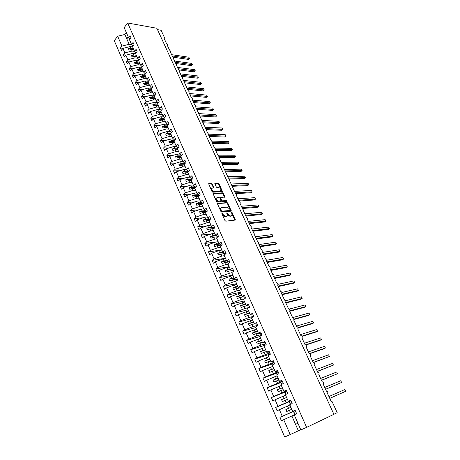 <?xml version="1.0" encoding="UTF-8"?>
<svg xmlns="http://www.w3.org/2000/svg" width="460" height="460" viewBox="0 0 460 460"><rect width="100%" height="100%" fill="white"/><g stroke="black" fill="none" stroke-linecap="round" stroke-linejoin="round"><path stroke-width="0.69" d="M222.036 213.17L221.875 213.653L224.969 220.564L225.785 221.168L235.342 220.052L232.214 212.756L231.656 212.342L232.041 215.274L231.19 215.889L230.42 215.964L227.844 214.055L226.883 212.75L227.263 215.7L225.613 216.401L223.008 214.481L222.036 213.17M212.37 184.017L211.565 183.413L208.627 183.718L212.002 191.607L212.813 192.211L222.421 191.527L219.058 183.747L218.264 183.149L214.843 183.465L216.309 187.059L217.108 187.663L218.667 187.588C220.231 187.973 220.978 188.916 220.915 190.417L220.173 190.923L214.026 191.239C212.445 190.865 211.686 189.917 211.749 188.399L213.831 187.634L212.37 184.017L211.933 184.402L211.128 183.804L208.604 183.902M306.619 427.38L333.908 414.328L156.883 28.267L127.679 23L124.165 27.629L128.535 37.576L130.048 35.627L131.06 37.915L129.542 39.865L131.537 44.401L133.061 42.464L134.078 44.775L132.549 46.707L134.556 51.284L136.097 49.358L137.126 51.687L135.579 53.607L137.603 58.224L139.161 56.304L140.196 58.656L138.632 60.565L140.679 65.216L142.249 63.313L143.29 65.676L141.714 67.58L143.773 72.272L145.36 70.374L146.412 72.766L144.82 74.652L146.895 79.379L148.499 77.498L149.558 79.908L147.953 81.782L150.046 86.549L151.662 84.68L152.731 87.107L151.11 88.975L153.22 93.782L154.853 91.925L155.934 94.369L154.295 96.221L156.423 101.068L158.073 99.228L159.16 101.695L157.504 103.534L159.655 108.422L161.316 106.593L162.414 109.083L160.741 110.906L162.909 115.834L164.588 114.022L165.698 116.529L164.007 118.341L166.192 123.314L167.888 121.509L169.004 124.039L167.302 125.839L169.504 130.853L171.218 129.064L172.345 131.618L170.625 133.4L172.845 138.46L174.576 136.683L175.708 139.259L173.972 141.024L176.214 146.125L177.962 144.371L179.107 146.964L177.353 148.718L179.613 153.864L181.378 152.122L182.534 154.738L180.757 156.48L183.04 161.667L184.822 159.942L185.984 162.581L184.195 164.306L186.495 169.539L188.295 167.825L189.474 170.493L187.663 172.195L189.98 177.48L191.803 175.783L192.987 178.468L191.159 180.159L193.499 185.489L195.339 183.81L196.535 186.518L194.689 188.192L197.047 193.568L198.904 191.906L200.111 194.643L198.248 196.299L200.629 201.721L202.503 200.077L203.722 202.837L201.836 204.476L204.24 209.944L206.137 208.317L207.362 211.1L205.459 212.721L207.886 218.241L209.8 216.631L211.042 219.443L209.116 221.047L211.56 226.613L213.498 225.02L214.745 227.861L212.802 229.442L215.274 235.06L217.229 233.49L218.488 236.354L216.528 237.918L219.017 243.587L220.99 242.035L222.266 244.921L220.282 246.468L222.795 252.189L224.79 250.654L226.073 253.569L224.072 255.093L226.607 260.866L228.626 259.354L229.919 262.298L227.895 263.804L230.454 269.629L232.495 268.134L233.801 271.107L231.754 272.59L234.335 278.467L236.4 276.995L237.716 279.996L235.646 281.457L238.257 287.391L240.338 285.942L241.672 288.966L239.579 290.409L242.213 296.395L244.317 294.969L245.663 298.022L243.547 299.443L246.203 305.486L248.331 304.083L249.688 307.165L247.555 308.562L250.234 314.663L252.385 313.283L253.753 316.388L251.597 317.768L254.299 323.926L256.473 322.563L257.859 325.703L255.674 327.06L258.405 333.276L260.607 331.942L262.005 335.11L259.796 336.438L262.551 342.717L264.776 341.4L266.185 344.603L263.954 345.909L266.737 352.245L268.985 350.957L270.405 354.188L268.151 355.465L270.963 361.865L273.234 360.605L274.672 363.866L272.395 365.119L275.229 371.582L277.524 370.346L278.978 373.641L276.673 374.865L279.536 381.386L281.859 380.178L283.325 383.508L280.997 384.704L283.889 391.293L286.235 390.109L287.713 393.472L285.361 394.645L288.282 401.292L290.657 400.142L292.152 403.535L289.765 404.679L292.715 411.395L295.119 410.268L296.625 413.695L294.216 414.811L300.846 429.91L306.619 427.38L127.679 23M217.747 203.222L217.505 203.901L220.909 211.502L221.726 212.106L231.299 211.123L227.861 203.159L227.067 202.567L217.448 203.481M216.43 201.497L213.02 193.516L222.64 192.803L223.433 193.401L224.911 197.03L220.892 197.449L220.656 198.116L221.617 200.232L222.416 200.836L226.32 200.571L226.906 201.319L217.246 202.101L216.43 201.497M333.891 414.282L337.209 412.695L332.126 401.666L330.889 400.832L327.537 393.541L327.79 393.3C327.94 392.064 327.503 391.379 326.479 391.253L323.161 384.031L323.42 383.784C323.564 382.565 323.127 381.892 322.115 381.76L318.826 374.607L319.091 374.359C319.228 373.158 318.791 372.491 317.791 372.358L314.525 365.269L314.801 365.016C314.933 363.837 314.502 363.181 313.501 363.038L310.27 356.017L310.552 355.758C310.678 354.603 310.247 353.953 309.252 353.809L306.055 346.851L306.343 346.593C306.464 345.454 306.032 344.81 305.049 344.661L301.875 337.766L302.168 337.508C302.283 336.386 301.852 335.754 300.874 335.599L297.735 328.768L298.034 328.503C298.143 327.405 297.712 326.778 296.746 326.617L293.63 319.844L293.94 319.579C294.043 318.498 293.612 317.877 292.652 317.716L289.564 311.006L289.875 310.736C289.972 309.678 289.547 309.062 288.592 308.896L285.533 302.249L285.855 301.978C285.947 300.932 285.516 300.328 284.567 300.156L281.537 293.566L281.865 293.29C281.951 292.267 281.526 291.669 280.583 291.49L277.575 284.958L277.909 284.688C277.995 283.676 277.57 283.084 276.632 282.906L273.654 276.431L273.993 276.155C274.074 275.161 273.648 274.574 272.717 274.396L269.761 267.973L270.106 267.703C270.181 266.725 269.755 266.144 268.835 265.955L265.909 259.595L266.26 259.319L264.989 257.594L262.085 251.286L262.441 251.01L261.171 249.303L258.296 243.052L258.658 242.776L257.393 241.086L254.541 234.887L254.903 234.611L253.644 232.938L250.815 226.791L251.189 226.521L249.929 224.859L247.123 218.77L247.497 218.494L246.244 216.855L243.461 210.812L243.846 210.542L242.587 208.915L239.832 202.923L240.218 202.653L238.964 201.043L236.233 195.103L236.624 194.833L235.376 193.234L232.668 187.346L233.059 187.076L231.811 185.495L229.126 179.653L229.523 179.388L228.281 177.819L225.618 172.028L226.021 171.764L224.779 170.206L222.14 164.461L222.542 164.203L221.306 162.656L218.69 156.964L219.098 156.705L217.862 155.169L215.263 149.523L215.677 149.264L214.446 147.746L211.87 142.146L212.29 141.893L211.059 140.386L208.501 134.826L208.926 134.579L207.702 133.084L205.166 127.57L205.591 127.322L204.367 125.839L201.854 120.37L202.279 120.123L201.06 118.651L198.565 113.229L198.996 112.987L197.783 111.527L195.304 106.145L195.742 105.903L194.528 104.454L192.073 99.118L192.51 98.883L191.302 97.439L188.864 92.149L189.307 91.914L188.1 90.482L185.685 85.232L186.127 85.002L184.926 83.582L182.528 78.373L182.977 78.148L181.775 76.734L179.394 71.564L179.848 71.346L178.647 69.943L176.289 64.814L176.743 64.596L175.547 63.204L173.207 58.115L173.661 57.897L172.471 56.517L170.148 51.468L170.608 51.255L169.418 49.881L167.112 44.873L167.578 44.66L166.388 43.297L164.105 38.324L164.565 38.122L164.502 37.674L161.103 30.285L157.515 29.647M128.535 37.576L130.059 39.203M131.537 44.401L133.078 46.034M134.556 51.284L136.131 52.923M137.603 58.224L139.202 59.869M140.679 65.216L142.301 66.872M143.773 72.272L145.429 73.933M146.895 79.379L148.58 81.046M150.046 86.549L151.76 88.222M153.22 93.782L154.968 95.462M156.423 101.068L158.205 102.758M159.655 108.422L161.471 110.112M162.909 115.834L164.766 117.53M166.192 123.314L168.09 125.011M169.504 130.853L171.442 132.555M172.845 138.46L174.823 140.162M176.214 146.125L178.238 147.833M179.613 153.864L181.683 155.566M183.04 161.667L185.167 163.369M186.495 169.539L188.675 171.241M189.98 177.48L192.222 179.176M193.499 185.489L195.805 187.185M197.047 193.568L199.421 195.258M200.629 201.721L203.073 203.4M204.24 209.944L206.764 211.617M207.886 218.241L210.49 219.897M211.56 226.613L214.377 228.16M215.274 235.06L218.327 236.48M219.017 243.587L221.536 244.967L222.243 244.875M222.795 252.189L225.279 253.471L225.986 253.368M226.607 260.866L229.057 262.056L229.764 261.941M230.454 269.629L232.869 270.716L233.577 270.589M234.335 278.467L236.716 279.45L237.417 279.318M238.257 287.391L240.597 288.27L241.299 288.121M242.213 296.395L244.513 297.166L245.214 297.01M246.203 305.486L249.17 305.98M250.234 314.663L253.155 315.037M254.299 323.926L257.186 324.173M258.405 333.276L261.245 333.397M262.551 342.717L265.351 342.706M266.737 352.245L269.491 352.101M270.963 361.865L273.671 361.589M275.229 371.582L277.892 371.168M279.536 381.386L282.147 380.84M283.889 391.293L286.453 390.597M288.282 401.292L290.795 400.459M122.975 48.352L120.468 47.984L121.446 50.255L122.918 48.363L124.873 52.871L132.123 51.066L134.699 51.434M132.652 46.949L130.163 46.575L122.918 48.363M126.04 55.114L123.389 54.751L124.378 57.04L125.862 55.16L127.828 59.702L135.102 57.868L137.597 58.201M135.619 53.693L133.124 53.343L125.862 55.16M129.133 61.933L126.333 61.577L127.328 63.877L128.829 62.014L130.812 66.591L138.103 64.722L140.599 65.038M138.684 60.501L136.108 60.162L128.829 62.014M132.261 68.804L129.3 68.454L130.306 70.777L131.819 68.919L133.82 73.537L141.134 71.633L143.623 71.927M141.881 67.379L139.121 67.039L131.819 68.919M135.418 75.727L132.296 75.382L133.308 77.723L134.837 75.883L136.85 80.534L144.181 78.602L146.677 78.873M145.113 74.307L142.157 73.968L134.837 75.883M138.604 82.708L135.315 82.369L136.332 84.732L137.873 82.898L139.909 87.59L147.257 85.629L149.747 85.876M148.373 81.288L145.216 80.96L137.873 82.898M141.829 89.74L138.356 89.418L139.38 91.799L140.938 89.976L142.991 94.708L150.357 92.713L152.852 92.931M151.673 88.326L148.298 88.004L140.938 89.976M145.084 96.824L141.421 96.519L142.456 98.917L144.032 97.112L146.096 101.879L153.485 99.849L155.974 100.05M154.911 95.404L151.409 95.105L144.032 97.112M148.379 103.966L144.515 103.678L145.555 106.099L147.142 104.305L149.23 109.112L156.636 107.048L159.125 107.226M157.964 102.528L154.543 102.264L147.142 104.305M151.702 111.159L147.631 110.9L148.683 113.338L150.288 111.556L152.386 116.409L159.815 114.31L162.305 114.459M161.006 109.681L157.705 109.48L150.288 111.556M155.072 118.41L150.771 118.18L151.834 120.641L153.456 118.87L155.572 123.757L163.018 121.63L165.508 121.751M164.122 116.943L160.891 116.759L153.456 118.87M158.47 125.718L153.939 125.522L155.014 128.001L156.647 126.247L158.78 131.175L166.25 129.007L168.739 129.11M167.227 124.24L164.105 124.102L156.647 126.247M161.914 133.084L157.136 132.923L158.217 135.424L159.867 133.682L162.023 138.655L169.51 136.453L171.994 136.522M170.367 131.612L167.342 131.502L159.867 133.682M165.399 140.501L160.362 140.386L161.448 142.905L163.116 141.18L165.289 146.194L172.793 143.957L175.277 144.003M173.523 139.041L170.608 138.966L163.116 141.18M168.929 147.982L163.611 147.913L164.709 150.454L166.388 148.741L168.578 153.801L176.111 151.524L178.589 151.541M176.697 146.533L173.903 146.493L166.388 148.741M172.506 155.514L166.888 155.503L167.992 158.067L169.694 156.365L171.902 161.466L179.452 159.154L181.93 159.148M179.889 154.094L177.227 154.083L169.694 156.365M176.123 163.105L170.189 163.156L171.31 165.744L173.023 164.059L175.254 169.205L182.821 166.853L185.299 166.819M183.103 161.719L180.579 161.736L173.023 164.059M179.797 170.752L173.523 170.879L174.65 173.483L176.381 171.816L178.63 177.002L186.219 174.616L188.698 174.553M186.438 169.412L183.96 169.452L176.381 171.816M183.517 178.457L176.887 178.664L178.02 181.292L179.774 179.642L182.039 184.874L189.646 182.447L192.125 182.355M189.848 177.169L187.369 177.238L179.774 179.642M187.295 186.219L180.274 186.513L181.418 189.169L183.189 187.53L185.478 192.809L193.108 190.342L195.58 190.221M193.28 184.989L190.808 185.092L183.189 187.53M191.136 194.034L183.695 194.436L184.851 197.11L186.639 195.494L188.945 200.819L196.592 198.312L199.065 198.162M196.748 192.884L194.275 193.016L186.639 195.494M195.034 201.905L187.145 202.423L188.312 205.125L190.112 203.521L192.441 208.892L200.111 206.344L202.578 206.166M200.244 200.842L197.771 201.003L190.112 203.521M199.002 209.829L190.624 210.484L191.797 213.21L193.625 211.623L195.971 217.039L203.659 214.452L206.126 214.239M203.768 208.869L201.302 209.058L193.625 211.623M203.038 217.804L194.131 218.615L195.322 221.363L197.162 219.794L199.531 225.256L207.242 222.628L209.702 222.387M207.328 216.97L204.861 217.189L197.162 219.794M207.155 225.837L197.673 226.814L198.869 229.586L200.732 228.033L203.119 233.548L210.852 230.88L213.314 230.604M210.916 225.136L208.449 225.394L200.732 228.033M211.358 233.916L201.244 235.089L202.452 237.883L204.332 236.354L206.741 241.914L214.492 239.2L216.953 238.889M214.532 233.381L212.071 233.663L204.332 236.354M215.654 242.035L204.849 243.438L206.068 246.255L207.966 244.743L210.398 250.355L218.172 247.595L220.627 247.256M218.184 241.695L215.728 242.012L207.966 244.743M221.812 249.952L208.483 251.856L209.714 254.702L211.634 253.207L214.084 258.871L221.881 256.065L224.33 255.691M221.869 250.085L219.414 250.435L211.634 253.207M225.463 258.273L212.152 260.354L213.394 263.223L215.332 261.752L217.804 267.461L225.624 264.615L228.074 264.207M225.584 258.543L223.134 258.928L215.332 261.752M229.149 266.662L215.855 268.927L217.108 271.825L219.064 270.365L221.565 276.132L229.396 273.24L231.846 272.797M229.339 267.082L226.889 267.502L219.064 270.365M232.869 275.126L219.587 277.575L220.852 280.502L222.83 279.065L225.348 284.884L233.208 281.94L235.652 281.462M233.122 275.701L230.673 276.155L222.83 279.065M236.618 283.665L223.359 286.304L224.63 289.254L226.63 287.839L229.172 293.71L237.055 290.726L240.034 290.093M236.94 284.395L234.496 284.884L226.63 287.839M240.402 292.278L227.159 295.113L228.447 298.091L230.466 296.694L233.036 302.622L240.931 299.586L244.553 298.77M240.793 293.164L238.355 293.693L230.466 296.694M244.22 300.972L231 304.002L232.294 307.01L234.335 305.635L236.929 311.615L244.846 308.528L249.211 307.475M244.68 302.019L234.335 305.635M248.072 309.741L234.87 312.972L236.181 316.009L238.245 314.657L240.856 320.689L248.802 317.555L253.65 316.308M248.601 310.954L238.245 314.657M251.959 318.59L238.78 322.029L240.103 325.088L242.19 323.759L244.823 329.849L252.787 326.663L257.692 325.323L256.105 325.985L256.226 326.715M252.563 319.97L242.19 323.759M255.881 327.526L242.725 331.166L244.059 334.253L246.169 332.948L248.831 339.095L256.812 335.857L261.705 334.437L260.124 335.122L260.348 336.105M256.559 329.067L246.169 332.948M259.837 336.536L246.709 340.388L248.055 343.505L250.183 342.223L252.873 348.427L260.877 345.138L265.759 343.637M260.59 338.249L250.183 342.223M264.454 345.437L250.729 349.698L252.086 352.843L254.236 351.584L256.95 357.851L269.853 352.923M264.661 347.518L254.236 351.584M268.485 354.608L254.782 359.093L256.157 362.267L258.33 361.037L261.073 367.362L273.982 362.296M268.772 356.879L258.33 361.037M272.55 363.86L258.877 368.581L260.262 371.784L262.464 370.576L265.23 376.959L278.15 371.755M272.918 366.321L262.464 370.576M276.655 373.198L263.011 378.154L264.408 381.392L266.633 380.207L269.428 386.653L282.354 381.305M277.11 375.854L266.633 380.207M280.801 382.622L267.185 387.82L268.6 391.092L270.848 389.93L273.665 396.44L286.603 390.948M281.336 385.48L270.848 389.93M284.981 392.138L271.4 397.578L272.826 400.878L275.097 399.751L277.943 406.324L290.892 400.683M285.602 395.197L275.097 399.751M289.202 401.741L275.655 407.433L277.092 410.768L279.392 409.664L282.267 416.3L279.95 417.381L281.399 420.75L283.728 419.669L290.185 434.585L284.671 437L114.275 40.675L117.656 36.213L121.934 46.092L129.174 44.315L131.836 44.723M289.909 405.007L279.392 409.664M292.715 411.395L295.176 410.406M294.262 414.914L283.728 419.669M120.468 47.984L121.934 46.092M123.389 54.751L124.873 52.871M126.333 61.577L127.828 59.702M129.3 68.454L130.812 66.591M132.296 75.382L133.82 73.537M135.315 82.369L136.85 80.534M138.356 89.418L139.909 87.59M141.421 96.519L142.991 94.708M144.515 103.678L146.096 101.879M147.631 110.9L149.23 109.112M150.771 118.18L152.386 116.409M153.939 125.522L155.572 123.757M157.136 132.923L158.78 131.175M160.362 140.386L162.023 138.655M163.611 147.913L165.289 146.194M166.888 155.503L168.578 153.801M170.189 163.156L171.902 161.466M173.523 170.879L175.254 169.205M176.887 178.664L178.63 177.002M180.274 186.513L182.039 184.874M183.695 194.436L185.478 192.809M187.145 202.423L188.945 200.819M190.624 210.484L192.441 208.892M194.131 218.615L195.971 217.039M197.673 226.814L199.531 225.256M201.244 235.089L203.119 233.548M204.849 243.438L206.741 241.914M208.483 251.856L210.398 250.355M212.152 260.354L214.084 258.871M215.855 268.927L217.804 267.461M219.587 277.575L221.565 276.132M223.359 286.304L225.348 284.884M227.159 295.113L229.172 293.71M231 304.002L233.036 302.622M234.87 312.972L236.929 311.615M238.78 322.029L240.856 320.689M242.725 331.166L244.823 329.849M246.709 340.388L248.831 339.095M250.729 349.698L252.873 348.427M254.782 359.093L256.95 357.851M258.877 368.581L261.073 367.362M263.011 378.154L265.23 376.959M267.185 387.82L269.428 386.653M271.4 397.578L273.665 396.44M275.655 407.433L277.943 406.324M130.163 46.575L130.847 48.145L128.466 48.731L129.059 50.082L131.439 49.496L132.123 51.066M133.337 48.507L130.847 48.145M133.929 49.858L131.439 49.496M133.124 53.343L133.814 54.918L131.428 55.522L132.026 56.885L134.412 56.281L135.102 57.868M136.309 55.269L133.814 54.918M136.902 56.626L134.412 56.281M136.108 60.162L136.804 61.755L134.412 62.364L135.016 63.739L137.408 63.129L138.103 64.722M139.299 62.077L136.804 61.755M139.898 63.445L137.408 63.129M139.121 67.039L139.823 68.643L137.425 69.259L138.029 70.65L140.426 70.029L141.134 71.633M142.312 68.942L139.823 68.643M142.922 70.322L140.426 70.029M142.157 73.968L142.864 75.584L140.461 76.216L141.07 77.613L143.474 76.981L144.181 78.602M145.354 75.865L142.864 75.584M145.964 77.257L143.474 76.981M145.216 80.96L145.929 82.587L143.514 83.225L144.129 84.634L146.544 83.996L147.257 85.629M148.419 82.84L145.929 82.587M149.034 84.243L146.544 83.996M148.298 88.004L149.017 89.642L146.602 90.292L147.217 91.712L149.638 91.063L150.357 92.713M151.507 89.878L149.017 89.642M152.128 91.293L149.638 91.063M151.409 95.105L152.133 96.761L149.707 97.422L150.334 98.854L152.76 98.187L153.485 99.849M154.623 96.968L152.133 96.761M155.25 98.394L152.76 98.187M154.543 102.264L155.273 103.931L152.841 104.604L153.473 106.047L155.905 105.374L156.636 107.048M157.763 104.115L155.273 103.931M158.395 105.553L155.905 105.374M157.705 109.48L158.441 111.165L156.003 111.849L156.642 113.304L159.074 112.62L159.815 114.31M160.931 111.326L158.441 111.165M161.564 112.775L159.074 112.62M160.891 116.759L161.632 118.462L159.189 119.151L159.833 120.623L162.276 119.928L163.018 121.63M164.122 118.594L161.632 118.462M164.761 120.054L162.276 119.928M164.105 124.102L164.852 125.816L162.403 126.517L163.047 128.001L165.502 127.293L166.25 129.007M167.336 125.925L164.852 125.816M167.986 127.397L165.502 127.293M167.342 131.502L168.101 133.227L165.646 133.946L166.296 135.441L168.751 134.717L169.51 136.453M170.706 133.32L168.101 133.227M171.235 134.797L168.751 134.717M170.608 138.966L171.373 140.708L168.912 141.433L169.567 142.939L172.028 142.209L172.793 143.957M174.225 140.771L171.373 140.708M174.512 142.261L172.028 142.209M173.903 146.493L174.673 148.246L172.207 148.988L172.868 150.506L175.34 149.764L176.111 151.524M177.784 148.287L174.673 148.246M177.819 149.787L175.34 149.764M177.227 154.083L178.003 155.854L175.53 156.607L176.197 158.136L178.675 157.377L179.452 159.154M181.389 155.859L178.003 155.854M181.154 157.377L178.675 157.377M180.579 161.736L181.361 163.518L178.882 164.283L179.555 165.83L182.033 165.059L182.821 166.853M185.046 163.484L181.361 163.518M184.517 165.031L182.033 165.059M183.96 169.452L184.748 171.252L182.258 172.034L182.936 173.592L185.426 172.81L186.219 174.616M188.594 171.177L184.748 171.252M187.904 172.753L185.426 172.81M187.369 177.238L188.163 179.055L185.667 179.848L186.352 181.418L188.847 180.625L189.646 182.447M191.906 178.934L188.163 179.055M191.325 180.538L188.847 180.625M190.808 185.092L191.607 186.927L189.106 187.726L189.796 189.313L192.303 188.508L193.108 190.342M195.236 186.766L191.607 186.927M194.775 188.393L192.303 188.508M194.275 193.016L195.08 194.862L192.573 195.678L193.275 197.277L195.782 196.454L196.592 198.312M198.588 194.666L195.08 194.862M198.254 196.311L195.782 196.454M197.771 201.003L198.588 202.866L196.075 203.694L196.776 205.309L199.289 204.476L200.111 206.344M201.963 202.636L198.588 202.866M202.061 204.28L199.289 204.476M201.302 209.058L202.124 210.939L199.6 211.784L200.313 213.411L202.831 212.566L203.659 214.452M205.355 210.68L202.124 210.939M205.953 212.307L202.831 212.566M204.861 217.189L205.689 219.086L203.159 219.943L203.878 221.582L206.408 220.725L207.242 222.628M208.765 218.799L205.689 219.086M209.904 220.392L206.408 220.725M208.449 225.394L209.288 227.303L206.753 228.177L207.477 229.833L210.013 228.959L210.852 230.88M212.192 226.998L209.288 227.303M213.923 228.534L210.013 228.959M212.071 233.663L212.917 235.595L210.375 236.48L211.105 238.148L213.647 237.262L214.492 239.2M215.636 235.273L212.917 235.595M218.017 236.727L213.647 237.262M215.728 242.012L216.579 243.961L214.032 244.858L214.768 246.543L217.315 245.64L218.172 247.595M219.092 243.627L216.579 243.961M222.186 244.984L217.315 245.64M219.414 250.435L220.271 252.396L217.718 253.31L218.46 255.012L221.018 254.092L221.881 256.065M222.726 252.04L220.271 252.396M225.256 253.46L221.018 254.092M223.134 258.928L224.003 260.912L221.438 261.843L222.186 263.557L224.75 262.625L225.624 264.615M226.452 260.521L224.003 260.912M228.85 261.953L224.75 262.625M226.889 267.502L227.763 269.502L225.193 270.445L225.946 272.176L228.516 271.233L229.396 273.24M230.213 269.077L227.763 269.502M232.461 270.532L228.516 271.233M230.673 276.155L231.558 278.173L228.982 279.128L229.747 280.876L232.323 279.916L233.208 281.94M234.002 277.708L231.558 278.173M236.089 279.191L232.323 279.916M234.496 284.884L235.388 286.919L232.806 287.891L233.577 289.656L236.158 288.679L237.055 290.726M237.831 286.419L235.388 286.919M239.723 287.943L236.158 288.679M238.355 293.693L239.252 295.745L236.664 296.734L237.44 298.517L240.028 297.522L240.931 299.586M241.69 295.211L239.252 295.745M243.357 296.78L240.028 297.522M242.242 302.582L243.15 304.652L240.557 305.659L241.339 307.458L243.938 306.446L244.846 308.528M245.588 304.083L243.15 304.652M246.997 305.722L243.938 306.446M246.175 311.552L247.089 313.645L244.484 314.669L245.278 316.48L247.882 315.451L248.802 317.555M249.515 313.036L247.089 313.645M250.619 314.761L247.882 315.451M250.136 320.608L251.062 322.719L248.452 323.759L249.251 325.588L251.861 324.541L252.787 326.663M253.489 322.069L251.062 322.719M254.282 323.886L251.861 324.541M254.138 329.745L255.07 331.878L252.454 332.931L253.259 334.776L255.875 333.718L256.812 335.857M257.491 331.188L255.07 331.878M258.296 333.023L255.875 333.718M258.175 338.968L259.118 341.119L256.496 342.194L257.307 344.057L259.929 342.982L260.877 345.138M261.533 340.394L259.118 341.119M262.344 342.246L259.929 342.982M262.252 348.277L263.2 350.451L260.573 351.538L261.389 353.418L264.023 352.325L264.977 354.51M265.615 349.686L263.2 350.451M266.432 351.555L264.023 352.325M266.363 357.673L267.323 359.869L264.69 360.973L265.518 362.871L268.157 361.761L269.117 363.964M269.733 359.059L267.323 359.869M270.56 360.945L268.157 361.761M270.52 367.16L271.486 369.374L268.841 370.501L269.681 372.416L272.326 371.289L273.298 373.508M273.89 368.529L271.486 369.374M274.723 370.432L272.326 371.289M274.712 376.74L275.689 378.971L273.039 380.115L273.884 382.047L276.535 380.903L277.518 383.145M278.087 378.08L275.689 378.971M278.927 380.006L276.535 380.903M278.944 386.406L279.933 388.666L277.271 389.821L278.127 391.776L280.784 390.609L281.779 392.874M282.319 387.728L279.933 388.666M283.176 389.666L280.784 390.609M283.216 396.169L284.217 398.446L281.549 399.625L282.411 401.597L285.079 400.413L286.08 402.701M286.597 397.469L284.217 398.446M287.46 399.424L285.079 400.413M287.534 406.025L288.541 408.325L285.867 409.521L286.735 411.51L289.409 410.308L290.421 412.62L282.267 416.3M290.915 407.296L288.541 408.325M291.784 409.273L289.409 410.308M290.421 412.62L295.222 410.51M295.28 410.642L279.95 417.381M291.887 415.972L298.379 430.796L290.185 434.585M297.913 423.229L295.544 424.327L297.925 423.257M300.777 429.749L298.379 430.796M126.333 32.562L124.867 34.483L117.656 36.213M124.867 34.483L126.73 38.743L128.208 36.829M130.007 39.261L126.73 38.743L129.174 44.315M290.933 407.336L285.867 409.521M286.632 397.538L281.549 399.625M282.365 387.832L277.271 389.821M278.145 378.212L273.039 380.115M273.959 368.69L268.841 370.501M269.813 359.254L264.69 360.973M265.707 349.905L260.573 351.538M261.642 340.641L256.496 342.194M257.611 331.464L252.454 332.931M253.621 322.374L248.452 323.759M249.665 313.369L244.484 314.669M245.743 304.44L240.557 305.659M241.856 295.596L236.664 296.734M238.01 286.827L232.806 287.891M234.192 278.139L228.982 279.128M230.414 269.531L225.193 270.445M226.826 260.975L221.438 261.843M223.364 252.482L217.718 253.31M219.909 244.076L214.032 244.858M216.459 235.75L210.375 236.48M213.026 227.505L206.753 228.177M209.611 219.339L203.159 219.943M206.206 211.249L199.6 211.784M202.825 203.228L196.075 203.694M199.381 195.293L192.573 195.678M195.517 187.439L189.106 187.726M191.716 179.647L185.667 179.848M187.967 171.908L182.258 172.034M184.27 164.231L178.882 164.283M180.814 156.607L175.53 156.607M177.497 149.052L172.207 148.988M174.202 141.553L168.912 141.433M170.942 134.119L165.646 133.946M167.699 126.747L162.403 126.517M164.49 119.439L159.189 119.151M161.305 112.182L156.003 111.849M158.148 104.995L152.841 104.604M155.014 97.859L149.707 97.422M151.903 90.787L146.602 90.292M148.821 83.766L143.514 83.225M145.768 76.803L140.461 76.216M142.732 69.897L137.425 69.259M139.725 63.043L134.412 62.364M136.741 56.246L131.428 55.522M133.779 49.507L128.466 48.731M221.864 213.624L222.554 214.855L225.158 216.775L225.613 216.401M226.711 216.257L225.158 216.775M231.495 215.82L229.965 216.332L227.389 214.423L226.717 213.21M234.916 220.259L231.495 212.808M230.88 211.33L227.412 203.538L226.619 202.94L217.436 203.596M221.329 210.732L221.898 211.151L230.069 210.473L229.804 209.076L227.246 207.167L221.657 207.604L220.765 208.242L221.329 210.732L220.875 211.105L221.444 211.525L221.898 211.151M230.098 210.467L229.615 210.841L221.444 211.525M220.857 208.064L220.317 208.621L220.455 210.174L220.909 209.794M220.875 211.105L220.455 210.174M212.992 193.695L222.197 193.189L222.64 192.803M224.497 197.225L222.991 193.781L222.197 193.189M220.386 197.84L220.213 198.496L221.168 200.612L221.973 201.21L225.871 200.945L226.32 200.571M226.469 201.468L225.871 200.945M216.953 197.696L216.194 198.225C216.125 199.772 216.884 200.727 218.483 201.1L220.656 200.951L220.892 200.284L219.932 198.162L219.127 197.558L216.953 197.696M216.24 198.128L215.751 198.611C215.677 200.152 216.441 201.112 218.034 201.48L218.483 201.1M220.714 200.945L218.034 201.48M213.423 187.829L211.933 184.402M211.79 188.318L211.312 188.79C211.249 190.302 212.002 191.251 213.589 191.624L214.026 191.239M220.438 190.877L219.736 191.302L213.589 191.624M222.007 191.722L218.621 184.126L217.827 183.534L214.82 183.655M344.897 389.499L345.724 391.264L329.762 398.377L345.724 391.264L344.897 389.499L328.917 396.549M295.285 410.653L293.486 411.481L294.808 414.494L296.614 413.672M296.614 413.666L294.981 414.408L293.652 411.395M325.599 389.338L341.596 382.467L340.774 380.713L324.743 387.469M340.774 380.713L341.596 382.467L325.577 389.275M290.95 400.809L289.156 401.643L290.363 404.392M290.542 404.305L289.323 401.54M321.471 380.357L337.496 373.738L336.68 372.002L320.597 378.465M336.68 372.002L337.496 373.738L321.425 380.259M286.655 391.063L284.872 391.897L285.953 394.346M286.126 394.26L285.033 391.782M317.371 371.456L333.437 365.091L332.626 363.365L316.491 369.541M332.626 363.365L333.437 365.091L317.314 371.318M282.4 381.403L280.629 382.243L281.583 384.405M281.75 384.318L280.784 382.116M313.312 362.629L329.406 356.511L328.607 354.804L312.426 360.697M328.607 354.804L329.406 356.511L313.237 362.463M278.185 371.835L276.425 372.68L277.253 374.555M277.42 374.469L276.575 372.537M309.546 353.792L324.156 348.68L325.416 348.007L324.622 346.317L308.39 351.929M324.622 346.317L325.416 348.007L309.195 353.677M274.01 362.359L272.262 363.204L272.964 364.803M273.131 364.711L272.4 363.055M305.923 345.006L320.212 340.256L321.454 339.578L320.666 337.899L304.393 343.24M320.666 337.899L321.454 339.578L305.693 344.804M269.87 352.975L268.14 353.82L268.72 355.143M268.887 355.051L268.272 353.654M302.065 336.386L316.296 331.907L317.532 331.217L316.75 329.55L300.426 334.621M316.75 329.55L317.532 331.217L301.904 336.122M265.776 343.672L264.051 344.523L264.517 345.581M264.678 345.483L264.178 344.344M298.097 327.894L312.415 323.627L313.634 322.926L312.863 321.275L296.499 326.082M312.863 321.275L313.634 322.926L297.999 327.572M260.51 336.007L260.124 335.122M293.963 319.522L308.568 315.416L309.775 314.703L309.005 313.065L292.6 317.613M309.005 313.065L309.775 314.703L294.009 319.125M256.387 326.617L256.105 325.985M289.679 311.265L304.75 307.274L305.946 306.55L305.187 304.922L289.26 309.08M305.187 304.922L305.946 306.55L289.84 310.805M253.707 316.284L252.126 316.928L252.137 317.417M252.298 317.32L252.126 316.928M285.861 302.956L300.961 299.195L302.151 298.459L301.398 296.849L285.608 300.719M301.398 296.849L302.151 298.459L285.671 302.553M248.952 307.648L248.089 308.211M282.066 294.722L297.206 291.186L298.385 290.444L297.637 288.845L281.836 292.474M297.637 288.845L298.385 290.444L281.865 294.285M278.311 286.551L293.486 283.245L294.653 282.486L293.905 280.905L277.978 284.32M293.905 280.905L294.653 282.486L278.093 286.085M274.585 278.455L289.788 275.362L290.944 274.597L290.208 273.027L273.913 276.276M290.208 273.027L290.944 274.597L274.355 277.955M270.888 270.423L286.126 267.548L287.276 266.777L286.54 265.219L269.911 268.289M286.54 265.219L287.276 266.777L270.647 269.893M267.226 262.459L282.492 259.796L283.63 259.014L282.906 257.468L266.236 260.308M282.906 257.468L283.63 259.014L266.967 261.901M263.591 254.558L278.892 252.109L280.013 251.315L279.295 249.78L262.597 252.396M279.295 249.78L280.013 251.315L263.321 253.972M259.986 246.727L275.316 244.478L276.431 243.679L275.712 242.161L258.986 244.547M275.712 242.161L276.431 243.679L259.704 246.111M256.41 238.958L271.768 236.917L272.872 236.101L272.165 234.594L255.403 236.762M272.165 234.594L272.872 236.101L256.116 238.314M252.868 231.253L268.249 229.408L269.341 228.585L268.64 227.09L251.85 229.04M268.64 227.09L269.341 228.585L252.557 230.581M249.349 223.606L264.759 221.961L265.845 221.133L265.144 219.65L248.325 221.381M265.144 219.65L265.845 221.133L249.027 222.91M245.864 216.027L261.297 214.573L262.373 213.739L261.677 212.267L244.829 213.785M261.677 212.267L262.373 213.739L245.531 215.303M242.403 208.506L257.859 207.242L258.923 206.396L258.238 204.936L241.368 206.252M258.238 204.936L258.923 206.396L242.058 207.753M239.056 201.043L254.449 199.973L255.507 199.117L254.828 197.668L237.929 198.777M254.828 197.668L255.507 199.117L238.613 200.272M236.187 193.608L251.068 192.757L252.114 191.895L251.442 190.457L234.514 191.366M251.442 190.457L252.114 191.895L235.198 192.843M232.933 186.271L247.716 185.598L248.751 184.73L248.078 183.304L231.133 184.011M248.078 183.304L248.751 184.73L231.805 185.478M229.552 178.998L244.386 178.492L245.41 177.617L244.749 176.203L227.775 176.72M244.749 176.203L245.41 177.617L229.04 178.152M226.009 171.787L241.08 171.448L242.098 170.562L241.437 169.159L224.445 169.481M241.437 169.159L242.098 170.562L225.843 170.907M222.214 164.628L237.803 164.45L238.809 163.559L238.153 162.167L221.145 162.299M238.153 162.167L238.809 163.559L222.536 163.725M218.943 157.515L234.548 157.51L235.549 156.613L234.899 155.227L217.936 155.175M234.899 155.227L235.549 156.613L219.127 156.595M215.694 150.46L231.317 150.621L232.311 149.718L231.667 148.344L215.222 148.114M231.667 148.344L232.311 149.718L215.412 149.517M212.474 143.462L228.114 143.784L229.097 142.876L228.459 141.513L212.129 141.116M228.459 141.513L229.097 142.876L212.031 142.496M209.277 136.516L224.934 136.999L225.912 136.085L225.273 134.728L208.92 134.165M225.273 134.728L225.912 136.085L208.823 135.527M206.109 129.622L221.777 130.272L222.743 129.34L222.117 128.001L205.608 127.259M222.117 128.001L222.743 129.34L205.643 128.61M222.858 129.243L221.777 130.272M202.958 122.78L218.649 123.585L219.604 122.653L218.977 121.325L202.015 120.393M218.977 121.325L219.604 122.653L202.486 121.751M219.719 122.567L218.649 123.585M199.835 115.995L215.539 116.955L216.487 116.018L215.867 114.695L198.731 113.585M215.867 114.695L216.487 116.018L199.352 114.942M216.608 115.937L215.539 116.955M160.833 109.693L160.701 109.399M196.736 109.256L212.451 110.371L213.394 109.428L212.779 108.117L195.626 106.841M212.779 108.117L213.394 109.428L196.242 108.186M213.52 109.359L212.451 110.371M157.671 102.505L157.481 102.074M193.66 102.574L209.392 103.839L210.323 102.89L209.714 101.585L192.544 100.142M209.714 101.585L210.323 102.89L193.16 101.482M210.456 102.833L209.392 103.839M154.537 95.375L154.29 94.806M190.612 95.939L206.35 97.353L207.276 96.399L206.666 95.105L189.491 93.501M206.666 95.105L207.276 96.399L190.101 94.823M207.408 96.353L206.35 97.353M151.616 88.32L151.432 87.906M151.432 88.303L151.121 87.601M187.582 89.355L203.331 90.919L204.251 89.953L203.648 88.671L186.455 86.905M203.648 88.671L204.251 89.953L187.059 88.222M204.389 89.918L203.331 90.919M148.477 81.173L148.292 80.764M148.344 81.288L147.982 80.454M184.575 82.823L200.336 84.525L201.244 83.559L200.646 82.282L183.442 80.362M200.646 82.282L201.244 83.559L184.046 81.667M201.388 83.53L200.336 84.525M145.337 74.037L145.182 73.68M145.222 74.175L144.865 73.364M181.591 76.337L197.363 78.183L198.266 77.211L197.673 75.946L180.458 73.87M197.673 75.946L198.266 77.211L181.05 75.164M198.415 77.194L197.363 78.183M142.226 66.964L142.094 66.66M142.111 67.102L141.772 66.332M178.63 69.897L194.413 71.886L195.304 70.903L194.718 69.65L177.491 67.424M194.718 69.65L195.304 70.903L178.083 68.707M195.46 70.897L194.413 71.886M139.029 60.082L138.707 59.363M176.289 63.589L191.481 65.636L192.366 64.647L191.785 63.405L174.547 61.025M191.785 63.405L192.366 64.647L175.133 62.301M192.521 64.653L191.481 65.636M135.97 53.124L135.671 52.446M173.518 57.276L188.571 59.426L189.451 58.437L188.87 57.201L171.626 54.677M188.87 57.201L189.451 58.437L172.207 55.942M189.612 58.449L188.571 59.426M132.67 45.597L132.934 46.218M222.554 214.855L223.008 214.481M225.935 216.706L226.389 216.332M226.993 213.543L227.447 213.17M227.389 214.423L227.844 214.055M229.965 216.332L230.42 215.964M230.736 216.263L231.19 215.889M231.759 213.124L232.214 212.756M234.841 219.92L235.296 219.552M222.157 213.963L222.611 213.589M226.619 202.94L227.067 202.567M227.412 203.538L227.861 203.159M230.799 211.008L231.253 210.64M229.615 210.841L230.069 210.473M213.003 193.585L213.308 193.321M222.991 193.781L223.433 193.401M224.422 196.937L224.871 196.558M220.213 198.496L220.656 198.116M221.168 200.612L221.617 200.232M221.973 201.21L222.416 200.836M220.208 201.33L220.656 200.951M213.354 187.559L213.791 187.174M219.736 191.302L220.173 190.923M214.826 183.54L215.125 183.27M217.827 183.534L218.264 183.149M218.621 184.126L219.058 183.747M221.933 191.446L222.375 191.061M208.604 183.799L208.915 183.517M211.128 183.804L211.565 183.413M220.317 208.621L220.765 208.242M220.167 198.024L220.616 197.645M215.751 198.611L216.194 198.225M211.312 188.79L211.749 188.399"/></g></svg>
